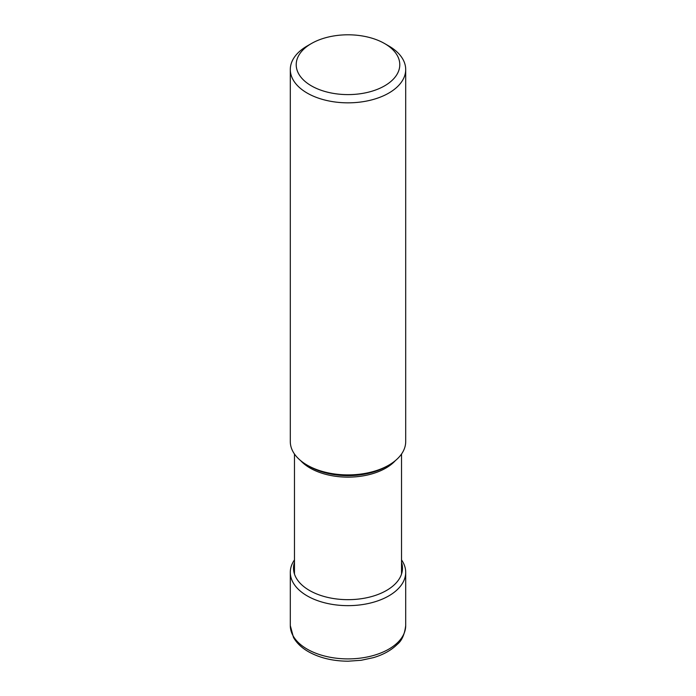 <?xml version="1.0" encoding="UTF-8"?>
<svg xmlns="http://www.w3.org/2000/svg" width="696" height="696" viewBox="0 0 696 696"><rect width="100%" height="100%" fill="white"/><g stroke="black" fill="none" stroke-linecap="round" stroke-linejoin="round"><path stroke-width="1.04" d="M401.531 559.906A57.698 33.312 180 0 1 405.698 572.338A57.698 33.312 180 0 1 370.081 603.11A57.698 33.312 180 0 1 307.197 595.889A57.698 33.312 180 0 1 290.302 572.338A57.698 33.312 180 0 1 294.469 559.906M401.531 562.377A54.479 31.45 0 0 1 373.447 596.028A54.479 31.45 0 0 1 309.476 590.452A54.479 31.45 180 0 1 294.469 562.377M388.803 465.145L386.611 466.416A54.601 31.52 0 0 1 309.442 466.442A54.601 31.52 0 0 1 309.389 466.416L307.197 465.145A57.698 33.312 0 0 0 388.803 465.145A57.698 33.312 0 0 0 405.698 441.595L405.698 69.522A57.698 33.312 180 0 1 370.081 100.302A57.698 33.312 180 0 1 307.197 93.081A57.698 33.312 180 0 1 290.302 69.522A57.698 33.312 180 0 1 307.197 45.971L311.373 43.561A51.791 29.902 180 0 1 384.627 43.561L384.627 43.561A51.791 29.902 180 0 1 384.618 85.843A51.791 29.902 180 0 1 311.373 85.843A51.791 29.902 180 0 1 311.373 43.561M290.302 69.522L290.302 441.595A57.698 33.312 0 0 0 307.197 465.145L309.389 466.416M388.803 45.971L384.627 43.561L388.803 45.971A57.698 33.312 180 0 1 405.698 69.522M307.197 649.142A57.698 33.312 0 0 0 370.081 656.363A57.698 33.312 0 0 0 405.698 625.582C404.585 634.578 401.766 640.842 397.242 644.374C391.3 650.264 383.374 654.684 373.465 657.633L361.163 660.287L348.217 661.2C332.914 661.13 319.621 657.946 308.328 651.639C301.62 647.785 296.661 643.034 293.46 637.405L290.302 625.582A57.698 33.312 0 0 0 307.197 649.142M395.406 460.587A53.531 30.911 180 0 1 310.146 468.077A53.531 30.911 180 0 1 300.594 460.587M290.302 572.338L290.302 625.582M405.698 572.338L405.698 625.582M401.531 454.018L401.531 574.043M294.469 454.018L294.469 574.043"/></g></svg>
